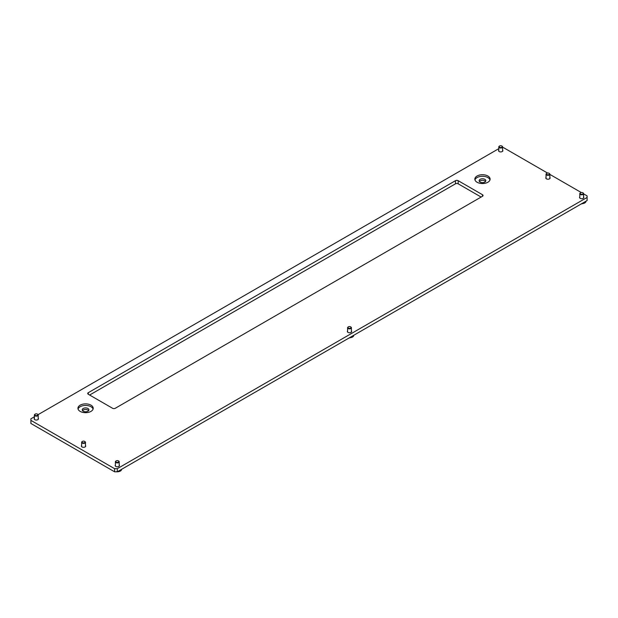<?xml version="1.0" encoding="UTF-8"?>
<svg xmlns="http://www.w3.org/2000/svg" width="618" height="618" viewBox="0 0 618 618"><rect width="100%" height="100%" fill="white"/><g stroke="black" fill="none" stroke-linecap="round" stroke-linejoin="round"><path stroke-width="0.93" d="M487.872 176.014A7.64 4.411 0 0 0 479.553 175.056A7.64 4.411 0 0 0 474.84 179.135A7.64 4.411 0 0 0 477.073 182.248A7.64 4.411 0 0 0 485.4 183.206A7.64 4.411 0 0 0 490.113 179.135A7.64 4.411 0 0 0 487.872 176.014M489.989 179.908A7.64 4.411 0 0 0 487.872 177.575A7.64 4.411 0 0 0 480.194 176.485A7.64 4.411 0 0 0 474.956 179.908M484.836 179.328A3.345 1.931 0 0 0 481.198 178.911A3.345 1.931 0 0 0 479.135 180.688A3.345 1.931 0 0 0 480.109 182.055A3.345 1.931 0 0 0 483.755 182.472A3.345 1.931 0 0 0 485.818 180.688A3.345 1.931 0 0 0 484.836 179.328M485.532 181.468A3.345 1.931 0 0 0 484.836 180.889A3.345 1.931 0 0 0 479.421 181.468M90.977 405.161A7.64 4.411 0 0 0 82.65 404.203A7.64 4.411 0 0 0 77.938 408.282A7.64 4.411 0 0 0 80.178 411.395A7.64 4.411 0 0 0 88.498 412.353A7.64 4.411 0 0 0 93.21 408.282A7.64 4.411 0 0 0 90.977 405.161M93.094 409.062A7.64 4.411 0 0 0 90.977 406.721A7.64 4.411 0 0 0 83.291 405.632A7.64 4.411 0 0 0 78.061 409.062M87.934 408.475A3.345 1.931 0 0 0 84.295 408.058A3.345 1.931 0 0 0 82.233 409.842A3.345 1.931 0 0 0 83.214 411.202A3.345 1.931 0 0 0 86.852 411.619A3.345 1.931 0 0 0 88.915 409.842A3.345 1.931 0 0 0 87.934 408.475M88.629 410.615A3.345 1.931 0 0 0 87.934 410.035A3.345 1.931 0 0 0 82.518 410.615M546.042 177.397A2.148 1.244 0 0 0 545.802 177.961A2.148 1.244 0 0 0 546.428 178.841A2.148 1.244 0 0 0 548.769 179.112A2.148 1.244 0 0 0 550.097 177.961A2.148 1.244 0 0 0 549.858 177.397M81.638 445.516A2.148 1.244 0 0 0 81.398 446.08A2.148 1.244 0 0 0 82.032 446.961A2.148 1.244 0 0 0 84.372 447.223A2.148 1.244 0 0 0 85.701 446.08A2.148 1.244 0 0 0 85.462 445.516M347.594 330.939A2.148 1.244 0 0 0 347.355 331.511A2.148 1.244 0 0 0 347.98 332.384A2.148 1.244 0 0 0 350.321 332.654A2.148 1.244 0 0 0 351.65 331.511A2.148 1.244 0 0 0 351.41 330.939M579.792 196.879A2.148 1.244 0 0 0 579.553 197.451A2.148 1.244 0 0 0 580.178 198.324A2.148 1.244 0 0 0 582.519 198.594A2.148 1.244 0 0 0 583.848 197.451A2.148 1.244 0 0 0 583.608 196.879M115.388 464.999A2.148 1.244 0 0 0 115.149 465.57A2.148 1.244 0 0 0 115.782 466.443A2.148 1.244 0 0 0 118.123 466.714A2.148 1.244 0 0 0 119.452 465.57A2.148 1.244 0 0 0 119.212 464.999M498.788 150.112A2.148 1.244 0 0 0 498.548 150.684A2.148 1.244 0 0 0 499.182 151.557A2.148 1.244 0 0 0 501.522 151.827A2.148 1.244 0 0 0 502.851 150.684A2.148 1.244 0 0 0 502.612 150.112M34.392 418.231A2.148 1.244 0 0 0 34.152 418.803A2.148 1.244 0 0 0 34.778 419.676A2.148 1.244 0 0 0 37.119 419.946A2.148 1.244 0 0 0 38.447 418.803A2.148 1.244 0 0 0 38.208 418.231M115.272 408.282L482.473 196.277A1.908 1.105 0 0 0 483.037 195.497A1.908 1.105 0 0 0 482.473 194.716L458.177 180.688A1.908 1.105 0 0 0 455.474 180.688L88.274 392.693A1.908 1.105 0 0 0 87.717 393.473A1.908 1.105 0 0 0 88.274 394.253L112.576 408.282A1.908 1.105 0 0 0 115.272 408.282M114.6 468.683L30.9 420.364L30.9 423.477L114.6 471.804L114.6 468.683L117.296 468.683L117.296 471.804L587.1 200.564L587.1 197.451L117.296 468.683M587.1 197.451L587.1 195.891L583.608 193.874M581.291 192.538L549.858 174.392M547.54 173.048L503.4 147.563L502.612 147.563M498.788 148.668L38.084 414.655M34.392 416.787L30.9 418.803L30.9 420.364M481.128 197.057L458.177 183.809A1.908 1.105 0 0 0 455.474 183.809L89.625 395.033M117.296 471.804L114.6 471.804M546.598 173.426L546.853 173.279A1.545 0.896 0 0 0 546.853 174.539A1.545 0.896 0 0 0 549.047 174.539A1.545 0.896 0 0 0 549.047 173.279A1.545 0.896 0 0 0 546.853 173.279L546.598 173.426A1.908 1.105 180 0 0 546.042 174.206L546.042 178.532M549.155 173.349A1.908 1.105 180 0 1 549.302 173.426A1.908 1.105 180 0 1 549.858 174.206A1.908 1.105 180 0 1 549.302 174.987A1.908 1.105 180 0 1 547.216 175.226A1.908 1.105 180 0 1 546.042 174.206M117.327 471.789A4.295 2.48 0 0 0 120.34 471.063A4.295 2.48 0 0 0 121.599 469.325M118.61 471.047A4.295 2.48 0 0 0 120.34 470.437A4.295 2.48 0 0 0 121.391 469.441M581.723 203.67A4.295 2.48 0 0 0 584.736 202.943A4.295 2.48 0 0 0 585.995 201.205M583.006 202.928A4.295 2.48 0 0 0 584.736 202.318A4.295 2.48 0 0 0 585.794 201.321M349.525 337.729A4.295 2.48 0 0 0 352.538 337.003A4.295 2.48 0 0 0 353.797 335.265M350.808 336.988A4.295 2.48 0 0 0 352.538 336.377A4.295 2.48 0 0 0 353.589 335.381M115.952 461.028L116.207 460.881A1.545 0.896 0 0 0 116.207 462.148A1.545 0.896 0 0 0 118.393 462.148A1.545 0.896 0 0 0 118.393 460.881A1.545 0.896 0 0 0 116.207 460.881L115.952 461.028A1.908 1.105 180 0 0 115.388 461.808L115.388 466.134M118.509 460.958A1.908 1.105 180 0 1 118.648 461.028A1.908 1.105 180 0 1 119.212 461.808A1.908 1.105 180 0 1 118.648 462.588A1.908 1.105 180 0 1 116.57 462.828A1.908 1.105 180 0 1 115.388 461.808M580.348 192.909L580.603 192.762A1.545 0.896 0 0 0 580.603 194.029A1.545 0.896 0 0 0 582.797 194.029A1.545 0.896 0 0 0 582.797 192.762A1.545 0.896 0 0 0 580.603 192.762L580.348 192.909A1.908 1.105 180 0 0 579.792 193.689L579.792 198.015M582.905 192.839A1.908 1.105 180 0 1 583.052 192.909A1.908 1.105 180 0 1 583.608 193.689A1.908 1.105 180 0 1 583.052 194.469A1.908 1.105 180 0 1 580.966 194.709A1.908 1.105 180 0 1 579.792 193.689M348.15 326.968L348.405 326.822A1.545 0.896 0 0 0 348.405 328.088A1.545 0.896 0 0 0 350.591 328.088A1.545 0.896 0 0 0 350.591 326.822A1.545 0.896 0 0 0 348.405 326.822L348.15 326.968A1.908 1.105 180 0 0 347.594 327.749L347.594 332.075M350.707 326.899A1.908 1.105 180 0 1 350.846 326.968A1.908 1.105 180 0 1 351.41 327.749A1.908 1.105 180 0 1 350.846 328.529A1.908 1.105 180 0 1 348.768 328.768A1.908 1.105 180 0 1 347.594 327.749M82.202 441.546L82.457 441.399A1.545 0.896 0 0 0 82.457 442.658A1.545 0.896 0 0 0 84.643 442.658A1.545 0.896 0 0 0 84.643 441.399A1.545 0.896 0 0 0 82.457 441.399L82.202 441.546A1.908 1.105 180 0 0 81.638 442.326L81.638 446.652M84.759 441.468A1.908 1.105 180 0 1 84.898 441.546A1.908 1.105 180 0 1 85.462 442.326A1.908 1.105 180 0 1 84.898 443.106A1.908 1.105 180 0 1 82.82 443.345A1.908 1.105 180 0 1 81.638 442.326M34.948 414.269L35.203 414.114A1.545 0.896 0 0 0 35.203 415.381A1.545 0.896 0 0 0 37.397 415.381A1.545 0.896 0 0 0 37.397 414.114A1.545 0.896 0 0 0 35.203 414.114L34.948 414.269A1.908 1.105 180 0 0 34.392 415.049L34.392 419.367M37.505 414.191A1.908 1.105 180 0 1 37.652 414.269A1.908 1.105 180 0 1 38.208 415.049A1.908 1.105 180 0 1 37.652 415.821A1.908 1.105 180 0 1 35.566 416.061A1.908 1.105 180 0 1 34.392 415.049M499.352 146.149L499.607 145.995A1.545 0.896 0 0 0 499.607 147.262A1.545 0.896 0 0 0 501.793 147.262A1.545 0.896 0 0 0 501.793 145.995A1.545 0.896 0 0 0 499.607 145.995L499.352 146.149A1.908 1.105 180 0 0 498.788 146.929L498.788 151.248M501.909 146.072A1.908 1.105 180 0 1 502.048 146.149A1.908 1.105 180 0 1 502.612 146.929A1.908 1.105 180 0 1 502.048 147.702A1.908 1.105 180 0 1 499.97 147.941A1.908 1.105 180 0 1 498.788 146.929M88.274 394.253L88.274 392.693M455.474 183.809L455.474 180.688M458.177 183.809L458.177 180.688M482.473 196.277L482.473 194.716M549.858 174.206L549.858 178.532M119.776 471.333L115.612 471.804M119.212 461.808L119.212 466.134M584.172 203.214L581.144 204.002M583.608 193.689L583.608 198.015M351.974 337.274L348.946 338.061M351.41 327.749L351.41 332.075M85.462 442.326L85.462 446.652M38.208 415.049L38.208 419.367M502.612 146.929L502.612 151.248"/></g></svg>
